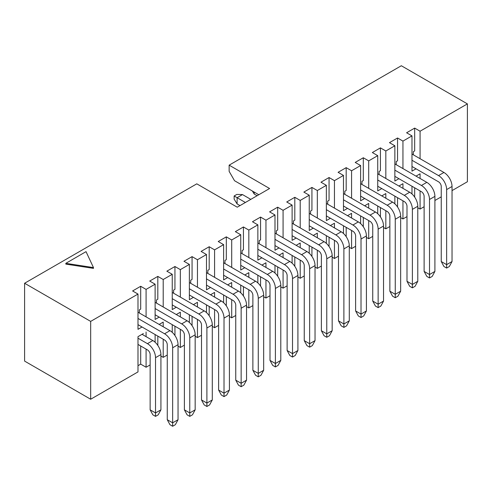 <?xml version="1.0" encoding="UTF-8"?>
<svg xmlns="http://www.w3.org/2000/svg" width="492" height="492" viewBox="0 0 492 492"><rect width="100%" height="100%" fill="white"/><g stroke="black" fill="none" stroke-linecap="round" stroke-linejoin="round"><path stroke-width="0.74" d="M416.029 168.817L411.982 171.148L411.982 135.884L406.589 132.772L414.682 128.098L420.076 131.216L467.4 103.892L467.4 181.739L452.031 190.613M142.04 327.002L137.994 329.332L137.994 294.068L90.669 321.393L24.6 283.251L196.788 183.836L237.236 207.193L269.598 188.51L229.143 165.158L401.331 65.743L467.4 103.892M137.994 294.068L132.606 290.957L140.694 286.282L146.087 289.401L155.121 284.185L149.728 281.067L157.815 276.399L163.209 279.511L172.243 274.296L166.85 271.184L174.943 266.51L180.336 269.628L189.371 264.407L183.977 261.295L192.065 256.627L197.458 259.739L206.492 254.524L201.099 251.412L209.192 246.738L214.586 249.85L223.62 244.635L218.227 241.523L226.314 236.855L231.707 239.967L240.742 234.752L235.348 231.634L243.435 226.966L248.829 230.078L257.863 224.862L252.47 221.751L260.563 217.077L265.957 220.195L274.991 214.979L269.598 211.861L277.685 207.193L283.078 210.305L292.113 205.09L286.719 201.978L294.813 197.304L300.206 200.422L309.24 195.207L303.847 192.089L311.934 187.421L317.328 190.533L326.362 185.318L320.969 182.206L329.056 177.532L334.449 180.644L343.484 175.429L338.09 172.317L346.183 167.649L351.577 170.761L360.611 165.546L355.218 162.434L363.305 157.76L368.699 160.872L377.733 155.656L372.339 152.545L380.433 147.871L385.826 150.989L394.861 145.773L389.467 142.655L397.554 137.988L402.948 141.099L411.982 135.884M65.836 264.112L93.474 268.368L93.474 267.587L86.038 251.64L65.836 263.331L65.836 264.112M417.376 175.355L420.076 173.799L420.076 178.467M416.029 176.13L420.076 173.799M420.076 190.921L420.076 209.063L417.782 207.741M414.682 187.809L414.682 197.114M394.861 170.14L421.423 185.472A11.439 6.605 60 0 1 429.51 199.488L429.51 274.53L434.903 271.418L432.21 276.399L429.51 277.955L426.816 276.399L424.116 271.418L424.116 196.37A3.813 2.202 -120 0 0 421.423 191.702L411.982 186.253L411.982 193.953M400.254 185.238L402.948 183.682L402.948 188.356M398.901 186.019L402.948 183.682M402.948 200.81L402.948 218.946L400.654 217.624M397.554 197.698L397.554 207.003M377.733 180.023L404.295 195.361A11.439 6.605 60 0 1 412.388 209.371L412.388 284.419L417.782 281.307L415.082 286.289L412.388 287.845L409.688 286.289L406.995 281.307L406.995 206.259A3.813 2.202 -120 0 0 404.295 201.591L394.861 196.142L394.861 203.842M383.127 195.127L385.826 193.571L385.826 198.239M381.78 195.908L385.826 193.571M385.826 210.699L385.826 228.835L383.532 227.513M380.433 207.581L380.433 216.886M360.611 189.912L387.173 205.244A11.439 6.605 60 0 1 395.261 219.26L395.261 294.302L400.654 291.19L397.96 296.172L395.261 297.728L392.567 296.172L389.867 291.19L389.867 216.148A3.813 2.202 -120 0 0 387.173 211.474L377.733 206.025L377.733 213.725M366.005 205.016L368.699 203.454L368.699 208.128M364.658 205.791L368.699 203.454M368.699 220.582L368.699 238.725L366.411 237.396M363.305 217.47L363.305 226.775M343.484 199.795L370.052 215.133A11.439 6.605 60 0 1 378.139 229.143L378.139 304.191L383.532 301.079L380.833 306.061L378.139 307.617L375.445 306.061L372.745 301.079L372.745 226.031A3.813 2.202 -120 0 0 370.052 221.363L360.611 215.914L360.611 223.614M348.877 214.899L351.577 213.343L351.577 218.011M347.53 215.68L351.577 213.343M351.577 230.471L351.577 248.608L349.283 247.285M346.183 227.353L346.183 236.658M326.362 209.684L352.924 225.022A11.439 6.605 60 0 1 361.017 239.032L361.017 314.08L366.411 310.962L363.711 315.944L361.017 317.5L358.317 315.944L355.624 310.962L355.624 235.92A3.813 2.202 -120 0 0 352.924 231.246L343.484 225.797L343.484 233.497M331.756 224.789L334.449 223.233L334.449 227.901M330.409 225.564L334.449 223.233M334.449 240.354L334.449 258.497L332.161 257.168M329.056 237.242L329.056 246.547M309.24 219.573L335.802 234.905A11.439 6.605 60 0 1 343.89 248.921L343.89 323.964L349.283 320.852L346.589 325.833L343.89 327.389L341.196 325.833L338.496 320.852L338.496 245.803A3.813 2.202 -120 0 0 335.802 241.135L326.362 235.686L326.362 243.386M314.634 234.672L317.328 233.116L317.328 237.79M313.281 235.453L317.328 233.116M317.328 250.243L317.328 268.38L315.034 267.058M311.934 247.132L311.934 256.437M292.113 229.457L318.675 244.795A11.439 6.605 60 0 1 326.768 258.804L326.768 333.853L332.161 330.735L329.462 335.716L326.768 337.278L324.068 335.716L321.374 330.735L321.374 255.692A3.813 2.202 -120 0 0 318.675 251.018L309.24 245.57L309.24 253.269M297.506 244.561L300.206 243.005L300.206 247.673M296.159 245.336L300.206 243.005M300.206 260.127L300.206 278.269L297.912 276.947M294.813 257.015L294.813 266.32M274.991 239.346L301.553 254.678A11.439 6.605 60 0 1 309.64 268.693L309.64 343.736L315.034 340.624L312.34 345.605L309.64 347.161L306.947 345.605L304.247 340.624L304.247 265.575A3.813 2.202 -120 0 0 301.553 260.908L292.113 255.459L292.113 263.159M280.385 254.444L283.078 252.888L283.078 257.562M279.038 255.225L283.078 252.888M283.078 270.016L283.078 288.152L280.791 286.83M277.685 266.904L277.685 276.209M257.863 249.229L284.425 264.567A11.439 6.605 60 0 1 292.519 278.577L292.519 353.625L297.912 350.507L295.212 355.495L292.519 357.051L289.819 355.495L287.125 350.507L287.125 275.465A3.813 2.202 -120 0 0 284.425 270.797L274.991 265.342L274.991 273.048M263.257 264.333L265.957 262.777L265.957 267.445M261.91 265.108L265.957 262.777M265.957 279.905L265.957 298.041L263.663 296.719M260.563 276.787L260.563 286.092M240.742 259.118L267.304 274.45A11.439 6.605 60 0 1 275.397 288.466L275.397 363.508L280.791 360.396L278.091 365.378L275.397 366.934L272.697 365.378L270.003 360.396L270.003 285.354A3.813 2.202 -120 0 0 267.304 280.68L257.863 275.231L257.863 282.931M246.135 274.216L248.829 272.66L248.829 277.334M244.788 274.997L248.829 272.66M248.829 289.788L248.829 307.924L246.541 306.602M243.435 286.676L243.435 295.981M223.62 269.001L250.182 284.339A11.439 6.605 60 0 1 258.269 298.349L258.269 373.397L263.663 370.285L260.969 375.267L258.269 376.823L255.576 375.267L252.876 370.285L252.876 295.237A3.813 2.202 -120 0 0 250.182 290.569L240.742 285.12L240.742 292.82M229.014 284.105L231.707 282.549L231.707 287.217M227.661 284.886L231.707 282.549M231.707 299.677L231.707 317.814L229.413 316.491M226.314 296.559L226.314 305.864M206.492 278.89L233.054 294.228A11.439 6.605 60 0 1 241.148 308.238L241.148 383.28L246.541 380.168L243.841 385.15L241.148 386.706L238.448 385.15L235.754 380.168L235.754 305.126A3.813 2.202 -120 0 0 233.054 300.452L223.62 295.003L223.62 302.703M211.886 293.995L214.586 292.433L214.586 297.106M210.539 294.769L214.586 292.433M214.586 309.56L214.586 327.703L212.292 326.374M209.192 306.448L209.192 315.753M189.371 288.773L215.933 304.111A11.439 6.605 60 0 1 224.02 318.127L224.02 393.169L229.413 390.058L226.72 395.039L224.02 396.595L221.326 395.039L218.626 390.058L218.626 315.009A3.813 2.202 -120 0 0 215.933 310.341L206.492 304.892L206.492 312.592M194.764 303.878L197.458 302.322L197.458 306.99M193.411 304.659L197.458 302.322M197.458 319.449L197.458 337.586L195.164 336.264M192.065 316.331L192.065 325.636M172.243 298.662L198.805 314.001A11.439 6.605 60 0 1 206.898 328.01L206.898 403.059L212.292 399.941L209.592 404.922L206.898 406.484L204.198 404.922L201.505 399.941L201.505 324.898A3.813 2.202 -120 0 0 198.805 320.224L189.371 314.775L189.371 322.475M177.637 313.767L180.336 312.211L180.336 316.879M176.29 314.542L180.336 312.211M180.336 329.332L180.336 347.475L178.042 346.153M174.943 326.221L174.943 335.526M155.121 308.552L181.683 323.884A11.439 6.605 60 0 1 189.771 337.899L189.771 412.942L195.164 409.83L192.47 414.811L189.771 416.367L187.077 414.811L184.383 409.83L184.383 334.781A3.813 2.202 -120 0 0 181.683 330.114L172.243 324.665L172.243 332.364M160.515 323.65L163.209 322.094L163.209 326.768M159.168 324.431L163.209 322.094M163.209 339.222L163.209 357.358L160.921 356.036M157.815 336.11L157.815 345.415M137.994 318.435L164.562 333.773A11.439 6.605 60 0 1 172.649 347.782L172.649 422.831L178.042 419.713L175.349 424.701L172.649 426.257L169.955 424.701L167.255 419.713L167.255 344.671A3.813 2.202 -120 0 0 164.562 339.997L155.121 334.548L155.121 342.254M441.244 196.843L434.903 200.496M424.116 206.726L420.076 209.063M420.076 158.695L420.076 131.216M402.948 168.584L402.948 141.099M398.901 178.701L394.861 181.038L394.861 145.773M385.826 178.467L385.826 150.989M381.78 188.59L377.733 190.921L377.733 155.656M368.699 188.356L368.699 160.872M364.658 198.473L360.611 200.81L360.611 165.546M351.577 198.239L351.577 170.761M347.53 208.362L343.484 210.699L343.484 175.429M334.449 208.128L334.449 180.644M330.409 218.245L326.362 220.582L326.362 185.318M317.328 218.011L317.328 190.533M313.281 228.134L309.24 230.471L309.24 195.207M300.206 227.901L300.206 200.422M296.159 238.023L292.113 240.354L292.113 205.09M283.078 237.79L283.078 210.305M279.038 247.907L274.991 250.243L274.991 214.979M265.957 247.673L265.957 220.195M261.91 257.796L257.863 260.127L257.863 224.862M248.829 257.562L248.829 230.078M244.788 267.679L240.742 270.016L240.742 234.752M231.707 267.445L231.707 239.967M227.661 277.568L223.62 279.899L223.62 244.635M214.586 277.334L214.586 249.85M210.539 287.451L206.492 289.788L206.492 254.524M197.458 287.217L197.458 259.739M193.411 297.34L189.371 299.677L189.371 264.407M180.336 297.106L180.336 269.628M176.29 307.223L172.243 309.56L172.243 274.296M163.209 306.99L163.209 279.511M159.168 317.112L155.121 319.449L155.121 284.185M146.087 316.879L146.087 289.401M90.669 321.393L90.669 399.24L24.6 361.097L24.6 283.251M143.387 333.539L137.994 336.651L137.994 371.915L90.669 399.24M146.087 331.983L146.087 336.651M146.087 349.105L146.087 367.247L140.694 364.135L137.994 365.691M150.134 364.91L146.087 367.247M167.255 355.027L163.209 357.358M184.383 345.138L180.336 347.475M201.505 335.249L197.458 337.586M218.626 325.366L214.586 327.703M235.754 315.477L231.707 317.814M252.876 305.594L248.829 307.924M270.003 295.704L265.957 298.041M287.125 285.821L283.078 288.152M304.247 275.932L300.206 278.269M321.374 266.043L317.328 268.38M338.496 256.16L334.449 258.497M355.624 246.271L351.577 248.608M372.745 236.388L368.699 238.725M389.867 226.498L385.826 228.835M406.995 216.615L402.948 218.946M258.81 194.74L234.536 180.724L229.143 171.382L229.143 165.158M139.347 312.986L139.347 309.874L140.694 309.093L140.694 286.282M139.347 309.874L140.694 309.093M156.468 303.103L156.468 299.985L157.815 299.21L157.815 276.399M156.468 299.985L157.815 299.21M173.596 293.214L173.596 290.102L174.943 289.321L174.943 266.51M173.596 290.102L174.943 289.321M190.718 283.324L190.718 280.212L192.065 279.438L192.065 256.627M190.718 280.212L192.065 279.438M207.839 273.441L207.839 270.329L209.192 269.548L209.192 246.738M207.839 270.329L209.192 269.548M224.967 263.552L224.967 260.44L226.314 259.659L226.314 236.855M224.967 260.44L226.314 259.659M242.089 253.669L242.089 250.551L243.435 249.776L243.435 226.966M242.089 250.551L243.435 249.776M259.216 243.78L259.216 240.668L260.563 239.887L260.563 217.077M259.216 240.668L260.563 239.887M276.338 233.897L276.338 230.779L277.685 230.004L277.685 207.193M276.338 230.779L277.685 230.004M293.46 224.008L293.46 220.896L294.813 220.115L294.813 197.304M293.46 220.896L294.813 220.115M310.587 214.118L310.587 211.007L311.934 210.232L311.934 187.421M310.587 211.007L311.934 210.232M327.709 204.235L327.709 201.123L329.056 200.342L329.056 177.532M327.709 201.123L329.056 200.342M344.837 194.346L344.837 191.234L346.183 190.453L346.183 167.649M344.837 191.234L346.183 190.453M361.958 184.463L361.958 181.345L363.305 180.57L363.305 157.76M361.958 181.345L363.305 180.57M379.08 174.574L379.08 171.462L380.433 170.681L380.433 147.871M379.08 171.462L380.433 170.681M396.208 164.691L396.208 161.573L397.554 160.798L397.554 137.988M396.208 161.573L397.554 160.798M413.329 154.802L413.329 151.69L414.682 150.909L414.682 128.098M413.329 151.69L414.682 150.909M140.694 345.993L140.694 364.135M65.836 263.331L93.474 267.587M137.994 312.211L169.955 330.655A11.439 6.605 60 0 1 178.042 344.671L178.042 419.713M167.255 344.671A3.813 2.202 -120 0 0 164.562 340.003L137.994 324.665M167.255 419.713L172.649 422.831L172.649 426.257M155.121 302.322L187.077 320.772A11.439 6.605 60 0 1 195.164 334.781L195.164 409.83M184.383 334.781A3.813 2.202 -120 0 0 181.683 330.114L155.121 314.775M184.383 409.83L189.771 412.942L189.771 416.367M172.243 292.433L204.198 310.882A11.439 6.605 60 0 1 212.292 324.898L212.292 399.941M201.505 324.898A3.813 2.202 -120 0 0 198.805 320.224L172.243 304.892M201.505 399.941L206.898 403.059L206.898 406.484M189.371 282.549L221.326 300.999A11.439 6.605 60 0 1 229.413 315.009L229.413 390.058M218.626 315.009A3.813 2.202 -120 0 0 215.933 310.341L189.371 295.003M218.626 390.058L224.02 393.169L224.02 396.595M206.492 272.66L238.448 291.11A11.439 6.605 60 0 1 246.541 305.126L246.541 380.168M235.754 305.126A3.813 2.202 -120 0 0 233.054 300.452L206.492 285.12M235.754 380.168L241.148 383.28L241.148 386.706M142.04 334.314L152.827 340.544A11.439 6.605 60 0 1 160.921 354.56L160.921 409.83L155.527 412.942L155.527 416.367L152.827 414.811L150.134 409.83L150.134 354.56A3.813 2.202 -120 0 0 147.434 349.886L137.994 344.437M137.994 338.207L147.434 343.656A11.439 6.605 60 0 1 155.527 357.672L155.527 412.942L150.134 409.83M160.921 409.83L158.221 414.811L155.527 416.367M274.991 233.116L306.947 251.566A11.439 6.605 60 0 1 315.034 265.575L315.034 340.624M304.247 265.575A3.813 2.202 -120 0 0 301.553 260.908L274.991 245.57M304.247 340.624L309.64 343.736L309.64 347.161M309.24 213.343L341.196 231.793A11.439 6.605 60 0 1 349.283 245.803L349.283 320.852M338.496 245.803A3.813 2.202 -120 0 0 335.802 241.135L309.24 225.797M257.125 195.711L254.223 194.039L254.223 192.089M338.496 320.852L343.89 323.964L343.89 327.389M252.371 191.019L254.223 194.039M239.998 205.595L237.101 203.922L234.137 199.1L234.137 195.982L236.83 194.426L242.495 194.58L250.785 199.371M292.113 223.227L324.068 241.677A11.439 6.605 60 0 1 332.161 255.692L332.161 330.735M242.495 194.58L237.101 197.698L245.391 202.483M321.374 255.692A3.813 2.202 -120 0 0 318.675 251.018L292.113 235.686M321.374 330.735L326.768 333.853L326.768 337.278M234.137 195.982L237.101 197.698L237.101 203.922M343.484 193.571L375.445 212.021A11.439 6.605 60 0 1 383.532 226.031L383.532 301.079M372.745 226.031A3.813 2.202 -120 0 0 370.052 221.363L343.484 206.025M372.745 301.079L378.139 304.191L378.139 307.617M257.863 243.005L289.819 261.455A11.439 6.605 60 0 1 297.912 275.465L297.912 350.507M287.125 275.465A3.813 2.202 -120 0 0 284.425 270.797L257.863 255.459M287.125 350.507L292.519 353.625L292.519 357.051M326.362 203.454L358.317 221.904A11.439 6.605 60 0 1 366.411 235.92L366.411 310.962M355.624 235.92A3.813 2.202 -120 0 0 352.924 231.246L326.362 215.914M355.624 310.962L361.017 314.08L361.017 317.5M411.982 154.027L443.938 172.471A11.439 6.605 60 0 1 452.031 186.486L452.031 261.529L446.638 264.647L446.638 268.072L443.938 266.516L441.244 261.529L441.244 186.486A3.813 2.202 -120 0 0 438.544 181.812L411.982 166.48M411.982 160.251L438.544 175.589A11.439 6.605 60 0 1 446.638 189.598L446.638 264.647L441.244 261.529M452.031 261.529L449.331 266.516L446.638 268.072M394.861 163.91L426.816 182.36A11.439 6.605 60 0 1 434.903 196.37L434.903 271.418M424.116 196.37A3.813 2.202 -120 0 0 421.423 191.702L394.861 176.364M424.116 271.418L429.51 274.53L429.51 277.955M377.733 173.799L409.688 192.249A11.439 6.605 60 0 1 417.782 206.259L417.782 281.307M406.995 206.259A3.813 2.202 -120 0 0 404.295 201.591L377.733 186.253M406.995 281.307L412.388 284.419L412.388 287.845M360.611 183.682L392.567 202.132A11.439 6.605 60 0 1 400.654 216.148L400.654 291.19M389.867 216.148A3.813 2.202 -120 0 0 387.173 211.474L360.611 196.142M389.867 291.19L395.261 294.302L395.261 297.728M240.742 252.888L272.697 271.338A11.439 6.605 60 0 1 280.791 285.354L280.791 360.396M270.003 285.354A3.813 2.202 -120 0 0 267.304 280.68L240.742 265.342M270.003 360.396L275.397 363.508L275.397 366.934M223.62 262.777L255.576 281.227A11.439 6.605 60 0 1 263.663 295.237L263.663 370.285M252.876 295.237A3.813 2.202 -120 0 0 250.182 290.569L223.62 275.231M252.876 370.285L258.269 373.397L258.269 376.823M169.955 330.655L164.562 333.773M178.042 344.671L172.649 347.782M187.077 320.772L181.683 323.884M195.164 334.781L189.771 337.899M204.198 310.882L198.805 314.001M212.292 324.898L206.898 328.01M221.326 300.999L215.933 304.111M229.413 315.009L224.02 318.127M238.448 291.11L233.054 294.228M246.541 305.126L241.148 308.238M152.827 340.544L147.434 343.656M160.921 354.56L155.527 357.672M306.947 251.566L301.553 254.678M315.034 265.575L309.64 268.693M341.196 231.793L335.802 234.905M349.283 245.803L343.89 248.921M324.068 241.677L318.675 244.795M332.161 255.692L326.768 258.804M375.445 212.021L370.052 215.133M383.532 226.031L378.139 229.143M289.819 261.455L284.425 264.567M297.912 275.465L292.519 278.577M358.317 221.904L352.924 225.022M366.411 235.92L361.017 239.032M443.938 172.471L438.544 175.589M452.031 186.486L446.638 189.598M426.816 182.36L421.423 185.472M434.903 196.37L429.51 199.488M409.688 192.249L404.295 195.361M417.782 206.259L412.388 209.371M392.567 202.132L387.173 205.244M400.654 216.148L395.261 219.26M272.697 271.338L267.304 274.45M280.791 285.354L275.397 288.466M255.576 281.227L250.182 284.339M263.663 295.237L258.269 298.349"/></g></svg>
